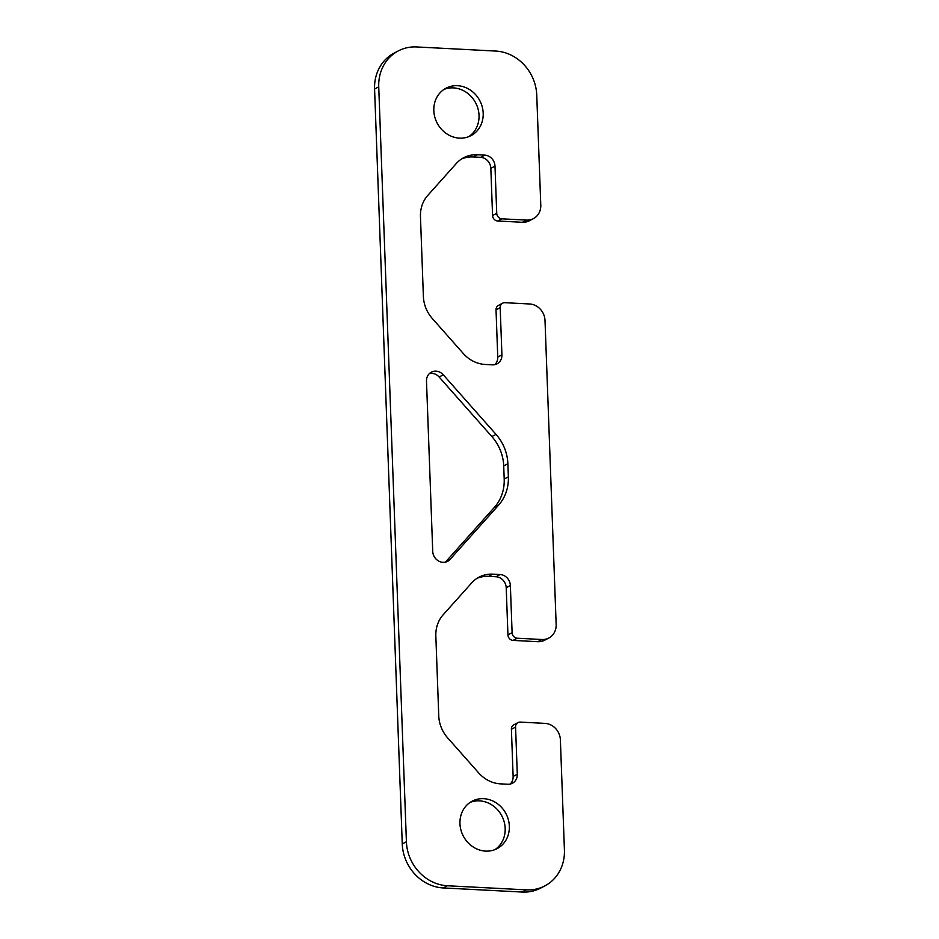 <?xml version="1.0" encoding="UTF-8"?>
<svg xmlns="http://www.w3.org/2000/svg" width="939" height="939" viewBox="0 0 939 939"><rect width="100%" height="100%" fill="white"/><g stroke="black" fill="none" stroke-linecap="round" stroke-linejoin="round"><path stroke-width="1.41" d="M445.368 562.132A10.728 9.636 62.3 0 0 445.884 561.604L494.466 507.283A42.889 38.546 62.3 0 0 504.196 479.043L503.715 465.944A42.889 38.546 62.3 0 0 491.872 436.576L439.123 376.997A10.728 9.636 62.3 0 0 429.44 373.522M508.363 476.859A42.889 38.546 -117.7 0 1 498.632 505.1L450.051 559.409A10.728 9.636 -117.7 0 1 447.598 561.334A10.728 9.636 -117.7 0 1 432.726 551.322L426.494 381.117A10.728 9.636 -117.7 0 1 431.377 372.149A10.728 9.636 -117.7 0 1 443.278 374.814L496.038 434.393A42.889 38.546 -117.7 0 1 507.882 463.749L508.363 476.859L504.196 479.043M459.464 138.127A26.808 24.097 -117.7 0 1 434.792 117.035A26.808 24.097 -117.7 0 1 446.037 88.184A26.808 24.097 -117.7 0 1 479.829 100.696A26.808 24.097 -117.7 0 1 470.991 135.639A26.808 24.097 -117.7 0 1 459.464 138.127M468.843 136.625A26.808 24.097 62.3 0 0 475.674 102.891A26.808 24.097 62.3 0 0 444.006 89.393M485.616 851.11A26.808 24.097 -117.7 0 1 460.932 830.017A26.808 24.097 -117.7 0 1 472.176 801.167A26.808 24.097 -117.7 0 1 505.98 813.679A26.808 24.097 -117.7 0 1 497.13 848.621A26.808 24.097 -117.7 0 1 485.616 851.11M494.994 849.607A26.808 24.097 62.3 0 0 501.813 815.874A26.808 24.097 62.3 0 0 470.157 802.376M447.457 885.759A42.889 38.546 -117.7 0 1 406.411 841.755L378.734 86.834A42.889 38.546 -117.7 0 1 398.277 50.929A42.889 38.546 -117.7 0 1 416.705 46.95L495.71 51.058A42.889 38.546 -117.7 0 1 536.744 95.05L540.782 205.148A16.08 14.461 -117.7 0 1 533.458 218.611A16.08 14.461 -117.7 0 1 526.544 220.102L501.86 218.822A5.364 4.824 -117.7 0 1 496.731 213.317L494.994 166.133A10.728 9.636 62.3 0 0 484.735 155.135L477.493 154.759A32.172 28.909 62.3 0 0 463.666 157.74A32.172 28.909 62.3 0 0 456.319 163.492L427.75 195.429A32.172 28.909 62.3 0 0 420.461 216.604L423.383 296.442A32.172 28.909 62.3 0 0 432.269 318.462L463.279 353.487A32.172 28.909 62.3 0 0 485.181 364.461L492.423 364.837A10.728 9.636 62.3 0 0 497.036 363.851A10.728 9.636 62.3 0 0 501.919 354.872L500.182 307.687A5.364 4.824 -117.7 0 1 504.936 302.698L529.619 303.978A16.08 14.461 -117.7 0 1 545.007 320.481L556.158 624.552A16.08 14.461 -117.7 0 1 548.834 638.015A16.08 14.461 -117.7 0 1 541.92 639.506L517.236 638.227A5.364 4.824 -117.7 0 1 512.107 632.722L510.37 585.537A10.728 9.636 62.3 0 0 500.111 574.539L492.869 574.163A32.172 28.909 62.3 0 0 479.054 577.145A32.172 28.909 62.3 0 0 471.695 582.896L443.138 614.822A32.172 28.909 62.3 0 0 435.837 636.008L438.759 715.847A32.172 28.909 62.3 0 0 447.645 737.866L478.655 772.891A32.172 28.909 62.3 0 0 500.557 783.865L507.799 784.241A10.728 9.636 62.3 0 0 512.412 783.243A10.728 9.636 62.3 0 0 517.295 774.264L515.57 727.091A5.364 4.824 -117.7 0 1 520.312 722.103L544.996 723.382A16.08 14.461 -117.7 0 1 560.383 739.885L564.421 849.971A42.889 38.546 -117.7 0 1 544.89 885.888A42.889 38.546 -117.7 0 1 526.462 889.867L447.457 885.759L443.29 887.942L522.295 892.05A42.889 38.546 62.3 0 0 540.723 888.071L544.89 885.888M398.277 50.929L394.11 53.112A42.889 38.546 62.3 0 0 374.579 89.029L402.256 843.95A42.889 38.546 62.3 0 0 443.29 887.942M461.636 158.937A32.172 28.909 -117.7 0 1 473.326 156.954L480.58 157.329A10.728 9.636 -117.7 0 1 490.839 168.327L492.564 215.512A5.364 4.824 62.3 0 0 497.693 221.005L522.389 222.285A16.08 14.461 62.3 0 0 529.291 220.794L533.458 218.611M502.623 303.191L498.468 305.386A5.364 4.824 62.3 0 0 496.027 309.87L497.752 357.055A10.728 9.636 -117.7 0 1 494.794 364.649M477.024 578.33A32.172 28.909 -117.7 0 1 488.703 576.346L495.956 576.734A10.728 9.636 -117.7 0 1 506.215 587.732L507.94 634.905A5.364 4.824 62.3 0 0 513.07 640.41L537.765 641.689A16.08 14.461 62.3 0 0 544.667 640.198L548.834 638.015M518.011 722.596L513.844 724.791A5.364 4.824 62.3 0 0 511.403 729.274L513.128 776.459A10.728 9.636 -117.7 0 1 510.182 784.053M494.466 507.283L498.632 505.1M445.884 561.604L450.051 559.409M439.123 376.997L443.278 374.814M491.872 436.576L496.038 434.393M503.715 465.944L507.882 463.749M402.256 843.95L406.411 841.755M374.579 89.029L378.734 86.834M522.389 222.285L526.544 220.102M497.693 221.005L501.86 218.822M492.564 215.512L496.731 213.317M490.839 168.327L494.994 166.133M480.58 157.329L484.735 155.135M473.326 156.954L477.493 154.759M497.752 357.055L501.919 354.872M496.027 309.87L500.182 307.687M537.765 641.689L541.92 639.506M513.07 640.41L517.236 638.227M507.94 634.905L512.107 632.722M506.215 587.732L510.37 585.537M495.956 576.734L500.111 574.539M488.703 576.346L492.869 574.163M513.128 776.459L517.295 774.264M511.403 729.274L515.57 727.091M522.295 892.05L526.462 889.867"/></g></svg>
